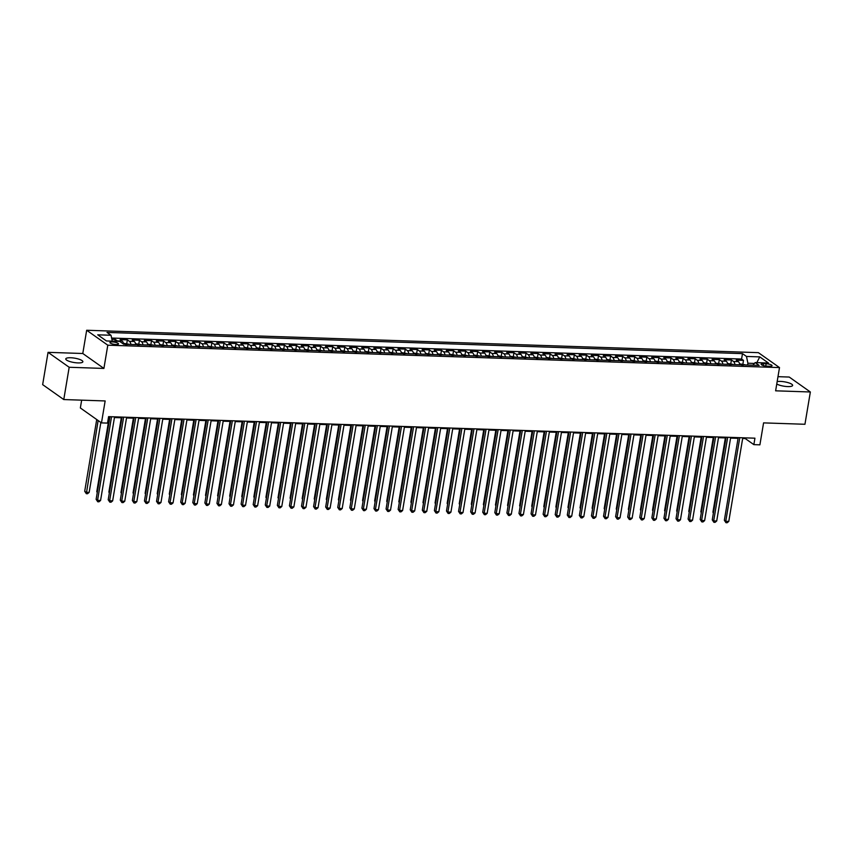 <?xml version="1.0" encoding="UTF-8"?>
<svg xmlns="http://www.w3.org/2000/svg" width="853" height="853" viewBox="0 0 853 853"><rect width="100%" height="100%" fill="white"/><g stroke="black" fill="none" stroke-linecap="round" stroke-linejoin="round"><path stroke-width="1.28" d="M77.975 362.92A8.658 2.196 9.5 0 0 82.869 361.757A8.658 2.196 9.5 0 0 70.671 357.748A8.658 2.196 9.5 0 0 65.777 358.9A8.658 2.196 9.5 0 0 77.975 362.92M776.763 383.999A8.658 2.196 9.5 0 0 787.735 386.58A8.658 2.196 9.5 0 0 792.629 385.417A8.658 2.196 9.5 0 0 780.431 381.408A8.658 2.196 9.5 0 0 777.158 381.6M116.04 344.505A4.329 1.098 9.5 0 0 118.482 343.93A4.329 1.098 9.5 0 0 112.383 341.914A4.329 1.098 9.5 0 0 109.941 342.49A4.329 1.098 9.5 0 0 116.04 344.505M81.664 400.153L80.353 407.958L101.475 422.896L107.521 423.099L108.598 416.637L754.937 438.186L753.86 444.637L759.895 444.839L763.574 422.885L804.944 424.272L810.35 391.985L789.228 377.047L777.989 376.674M48.056 352.342L42.65 384.628L63.772 399.556L69.178 367.27L103.906 368.432L107.798 345.188L86.675 330.26L82.784 353.505L48.056 352.342L69.178 367.27M107.798 345.188L779.503 367.579L758.381 352.652L86.675 330.26M739.775 364.753A5.417 2.442 -88.1 0 0 738.325 361.629L736.246 360.147L743.496 360.392L742.888 364.007M734.945 364.594A5.417 2.442 -88.1 0 0 733.495 361.459L731.416 359.987L730.808 363.613M731.416 359.987L724.165 359.753L726.244 361.224A5.417 2.442 -88.1 0 1 727.694 364.348M715.614 363.954A5.417 2.442 -88.1 0 0 714.164 360.819L712.084 359.348L719.335 359.593L718.727 363.207M703.533 363.549A5.417 2.442 -88.1 0 0 702.083 360.414L700.004 358.942L707.254 359.188L706.647 362.802M691.452 363.143A5.417 2.442 -88.1 0 0 690.002 360.009L687.923 358.537L695.163 358.782L694.566 362.397M679.372 362.738A5.417 2.442 -88.1 0 0 677.922 359.614L675.843 358.143L683.082 358.377L682.485 361.992M667.291 362.344A5.417 2.442 -88.1 0 0 665.841 359.209L663.762 357.738L671.002 357.972L670.405 361.597M655.211 361.939A5.417 2.442 -88.1 0 0 653.761 358.804L651.681 357.332L658.921 357.578L658.324 361.192M643.13 361.533A5.417 2.442 -88.1 0 0 641.68 358.399L639.601 356.927L646.841 357.172L646.243 360.787M631.049 361.128A5.417 2.442 -88.1 0 0 629.599 358.004L627.509 356.522L634.76 356.767L634.163 360.382M618.969 360.734A5.417 2.442 -88.1 0 0 617.519 357.599L615.429 356.127L622.679 356.362L622.072 359.987M606.888 360.329A5.417 2.442 -88.1 0 0 605.438 357.194L603.348 355.722L610.599 355.968L609.991 359.582M594.808 359.923A5.417 2.442 -88.1 0 0 593.357 356.789L591.268 355.317L598.518 355.562L597.91 359.177M582.727 359.518A5.417 2.442 -88.1 0 0 581.277 356.394L579.187 354.912L586.438 355.157L585.83 358.772M570.646 359.113A5.417 2.442 -88.1 0 0 569.196 355.989L567.106 354.517L574.357 354.752L573.749 358.377M558.555 358.718A5.417 2.442 -88.1 0 0 557.116 355.584L555.026 354.112L562.276 354.347L561.669 357.972M546.474 358.313A5.417 2.442 -88.1 0 0 545.035 355.179L542.945 353.707L550.196 353.952L549.588 357.567M534.394 357.908A5.417 2.442 -88.1 0 0 532.954 354.773L530.865 353.302L538.115 353.547L537.507 357.162M522.313 357.503A5.417 2.442 -88.1 0 0 520.874 354.379L518.784 352.897L526.034 353.142L525.427 356.757M510.233 357.108A5.417 2.442 -88.1 0 0 508.783 353.974L506.703 352.502L513.954 352.737L513.346 356.362M498.152 356.703A5.417 2.442 -88.1 0 0 496.702 353.568L494.623 352.097L501.873 352.342L501.265 355.957M486.071 356.298A5.417 2.442 -88.1 0 0 484.621 353.163L482.542 351.692L489.793 351.937L489.185 355.552M473.991 355.893A5.417 2.442 -88.1 0 0 472.541 352.769L470.461 351.287L477.712 351.532L477.104 355.147M461.91 355.488A5.417 2.442 -88.1 0 0 460.46 352.364L458.381 350.892L465.631 351.127L465.024 354.752M449.83 355.093A5.417 2.442 -88.1 0 0 448.379 351.958L446.3 350.487L453.551 350.732L452.943 354.347M437.749 354.688A5.417 2.442 -88.1 0 0 436.299 351.553L434.22 350.082L441.47 350.327L440.862 353.942M425.668 354.283A5.417 2.442 -88.1 0 0 424.218 351.148L422.139 349.677L429.39 349.922L428.782 353.537M413.588 353.878A5.417 2.442 -88.1 0 0 412.138 350.754L410.058 349.282L417.309 349.517L416.701 353.131M401.507 353.483A5.417 2.442 -88.1 0 0 400.057 350.348L397.978 348.877L405.218 349.112L404.621 352.737M389.426 353.078A5.417 2.442 -88.1 0 0 387.976 349.943L385.897 348.472L393.137 348.717L392.54 352.332M377.346 352.673A5.417 2.442 -88.1 0 0 375.896 349.538L373.817 348.067L381.056 348.312L380.459 351.926M365.265 352.268A5.417 2.442 -88.1 0 0 363.815 349.144L361.736 347.661L368.976 347.907L368.379 351.521M353.185 351.873A5.417 2.442 -88.1 0 0 351.735 348.738L349.645 347.267L356.895 347.502L356.298 351.127M341.104 351.468A5.417 2.442 -88.1 0 0 339.654 348.333L337.564 346.862L344.815 347.107L344.207 350.722M329.023 351.063A5.417 2.442 -88.1 0 0 327.573 347.928L325.483 346.457L332.734 346.702L332.126 350.316M316.943 350.658A5.417 2.442 -88.1 0 0 315.493 347.534L313.403 346.051L320.653 346.297L320.046 349.911M304.862 350.252A5.417 2.442 -88.1 0 0 303.412 347.128L301.322 345.657L308.573 345.891L307.965 349.517M292.782 349.858A5.417 2.442 -88.1 0 0 291.331 346.723L289.242 345.252L296.492 345.486L295.884 349.112M280.701 349.453A5.417 2.442 -88.1 0 0 279.251 346.318L277.161 344.847L284.412 345.092L283.804 348.706M268.61 349.048A5.417 2.442 -88.1 0 0 267.17 345.913L265.08 344.441L272.331 344.687L271.723 348.301M256.529 348.642A5.417 2.442 -88.1 0 0 255.09 345.518L253 344.047L260.25 344.281L259.643 347.896M244.448 348.248A5.417 2.442 -88.1 0 0 243.009 345.113L240.919 343.642L248.17 343.876L247.562 347.502M232.368 347.843A5.417 2.442 -88.1 0 0 230.928 344.708L228.839 343.237L236.089 343.482L235.481 347.096M220.287 347.438A5.417 2.442 -88.1 0 0 218.837 344.303L216.758 342.831L224.008 343.077L223.401 346.691M208.207 347.032A5.417 2.442 -88.1 0 0 206.757 343.908L204.677 342.426L211.928 342.671L211.32 346.286M196.126 346.627A5.417 2.442 -88.1 0 0 194.676 343.503L192.597 342.032L199.847 342.266L199.239 345.891M184.045 346.233A5.417 2.442 -88.1 0 0 182.595 343.098L180.516 341.626L187.767 341.872L187.159 345.486M171.965 345.828A5.417 2.442 -88.1 0 0 170.515 342.693L168.436 341.221L175.686 341.467L175.078 345.081M159.884 345.422A5.417 2.442 -88.1 0 0 158.434 342.298L156.355 340.816L163.605 341.061L162.998 344.676M147.804 345.017A5.417 2.442 -88.1 0 0 146.353 341.893L144.274 340.422L151.525 340.656L150.917 344.281M135.723 344.623A5.417 2.442 -88.1 0 0 134.273 341.488L132.194 340.016L139.444 340.251L138.836 343.876M123.632 344.175A5.417 2.442 -88.1 0 0 122.192 341.083L120.113 339.611L127.364 339.857L126.756 343.471M766.143 363.751L763.488 363.666A4.201 1.066 9.5 0 0 761.121 364.22A4.201 1.066 9.5 0 0 767.028 366.161L769.683 366.257A4.201 1.066 9.5 0 0 772.05 365.692A4.201 1.066 9.5 0 0 766.143 363.751L765.759 366.065M754.393 363.442L747.9 363.218L746.482 356.447L742.483 353.622L107.02 332.435L111.018 335.261L97.732 334.813L106.412 340.955L119.697 341.392L123.696 344.217L759.159 365.404L755.161 362.578L752.847 365.191M746.482 356.447L759.778 356.885L768.446 363.015L755.161 362.578M743.496 360.392L741.577 359.038L111.604 338.044M117.778 341.328A5.417 2.442 91.9 0 0 117.362 340.923L115.272 339.451L111.871 339.334M127.364 339.857L129.443 341.328A5.417 2.442 91.9 0 1 130.893 344.463M139.444 340.251L141.523 341.733A5.417 2.442 91.9 0 1 142.973 344.857M151.525 340.656L153.604 342.128A5.417 2.442 91.9 0 1 155.054 345.262M163.605 341.061L165.685 342.533A5.417 2.442 91.9 0 1 167.135 345.668M175.686 341.467L177.765 342.938A5.417 2.442 91.9 0 1 179.215 346.073M187.767 341.872L189.846 343.343A5.417 2.442 91.9 0 1 191.296 346.467M199.847 342.266L201.926 343.738A5.417 2.442 91.9 0 1 203.377 346.872M211.928 342.671L214.007 344.143A5.417 2.442 91.9 0 1 215.457 347.278M224.008 343.077L226.088 344.548A5.417 2.442 91.9 0 1 227.538 347.683M236.089 343.482L238.168 344.953A5.417 2.442 91.9 0 1 239.618 348.077M248.17 343.876L250.249 345.358A5.417 2.442 91.9 0 1 251.699 348.482M260.25 344.281L262.329 345.753A5.417 2.442 91.9 0 1 263.78 348.888M272.331 344.687L274.41 346.158A5.417 2.442 91.9 0 1 275.86 349.293M284.412 345.092L286.501 346.563A5.417 2.442 91.9 0 1 287.941 349.698M296.492 345.486L298.582 346.968A5.417 2.442 91.9 0 1 300.021 350.093M308.573 345.891L310.663 347.363A5.417 2.442 91.9 0 1 312.102 350.498M320.653 346.297L322.743 347.768A5.417 2.442 91.9 0 1 324.183 350.903M332.734 346.702L334.824 348.173A5.417 2.442 91.9 0 1 336.274 351.308M344.815 347.107L346.904 348.578A5.417 2.442 91.9 0 1 348.355 351.703M356.895 347.502L358.985 348.984A5.417 2.442 91.9 0 1 360.435 352.108M368.976 347.907L371.066 349.378A5.417 2.442 91.9 0 1 372.516 352.513M381.056 348.312L383.146 349.783A5.417 2.442 91.9 0 1 384.596 352.918M393.137 348.717L395.227 350.188A5.417 2.442 91.9 0 1 396.677 353.323M405.218 349.112L407.307 350.594A5.417 2.442 91.9 0 1 408.758 353.718M417.309 349.517L419.388 350.988A5.417 2.442 91.9 0 1 420.838 354.123M429.39 349.922L431.469 351.393A5.417 2.442 91.9 0 1 432.919 354.528M441.47 350.327L443.549 351.799A5.417 2.442 91.9 0 1 444.999 354.933M453.551 350.732L455.63 352.204A5.417 2.442 91.9 0 1 457.08 355.328M465.631 351.127L467.711 352.598A5.417 2.442 91.9 0 1 469.161 355.733M477.712 351.532L479.791 353.003A5.417 2.442 91.9 0 1 481.241 356.138M489.793 351.937L491.872 353.409A5.417 2.442 91.9 0 1 493.322 356.543M501.873 352.342L503.952 353.814A5.417 2.442 91.9 0 1 505.402 356.938M513.954 352.737L516.033 354.219A5.417 2.442 91.9 0 1 517.483 357.343M526.034 353.142L528.114 354.613A5.417 2.442 91.9 0 1 529.564 357.748M538.115 353.547L540.194 355.019A5.417 2.442 91.9 0 1 541.644 358.153M550.196 353.952L552.275 355.424A5.417 2.442 91.9 0 1 553.725 358.559M562.276 354.347L564.355 355.829A5.417 2.442 91.9 0 1 565.806 358.953M574.357 354.752L576.447 356.223A5.417 2.442 91.9 0 1 577.886 359.358M586.438 355.157L588.527 356.629A5.417 2.442 91.9 0 1 589.967 359.763M598.518 355.562L600.608 357.034A5.417 2.442 91.9 0 1 602.047 360.169M610.599 355.968L612.689 357.439A5.417 2.442 91.9 0 1 614.128 360.563M622.679 356.362L624.769 357.834A5.417 2.442 91.9 0 1 626.219 360.968M634.76 356.767L636.85 358.239A5.417 2.442 91.9 0 1 638.3 361.373M646.841 357.172L648.93 358.644A5.417 2.442 91.9 0 1 650.381 361.779M658.921 357.578L661.011 359.049A5.417 2.442 91.9 0 1 662.461 362.173M671.002 357.972L673.092 359.454A5.417 2.442 91.9 0 1 674.542 362.578M683.082 358.377L685.172 359.849A5.417 2.442 91.9 0 1 686.622 362.983M695.163 358.782L697.253 360.254A5.417 2.442 91.9 0 1 698.703 363.389M707.254 359.188L709.333 360.659A5.417 2.442 91.9 0 1 710.784 363.794M719.335 359.593L721.414 361.064A5.417 2.442 91.9 0 1 722.864 364.188M747.601 365.02L747.9 363.218M101.475 422.896L105.154 400.942L63.772 399.556M779.503 367.579L775.622 390.823L810.35 391.985M742.664 438.495L745.287 438.591L753.86 444.637M108.48 417.362L109.834 417.405M114.451 417.554L121.915 417.81M126.532 417.959L133.996 418.205M138.612 418.365L146.087 418.61M150.693 418.77L158.168 419.015M162.774 419.164L170.248 419.42M174.854 419.569L182.329 419.815M186.935 419.975L194.409 420.22M199.016 420.38L206.49 420.625M211.096 420.774L218.571 421.03M223.177 421.179L230.651 421.435M235.257 421.585L242.732 421.83M247.338 421.99L254.812 422.235M259.419 422.384L266.893 422.64M271.499 422.789L278.974 423.045M283.58 423.195L291.054 423.44M295.66 423.6L303.135 423.845M307.741 424.005L315.215 424.25M319.822 424.399L327.296 424.655M331.902 424.805L339.377 425.05M343.983 425.21L351.457 425.455M356.064 425.615L363.538 425.86M368.144 426.01L375.619 426.265M380.225 426.415L387.699 426.671M392.316 426.82L399.78 427.065M404.397 427.225L411.86 427.47M416.477 427.62L423.952 427.875M428.558 428.025L436.032 428.281M440.638 428.43L448.113 428.675M452.719 428.835L460.193 429.08M464.8 429.24L472.274 429.486M476.88 429.635L484.355 429.891M488.961 430.04L496.435 430.285M501.042 430.445L508.516 430.69M513.122 430.85L520.597 431.096M525.203 431.245L532.677 431.501M537.283 431.65L544.758 431.906M549.364 432.055L556.838 432.3M561.445 432.46L568.919 432.706M573.525 432.866L581 433.111M585.606 433.26L593.08 433.516M597.686 433.665L605.161 433.91M609.767 434.07L617.241 434.316M621.848 434.476L629.322 434.721M633.928 434.87L641.403 435.126M646.009 435.275L653.483 435.531M658.09 435.68L665.564 435.926M670.17 436.086L677.645 436.331M682.261 436.48L689.725 436.736M694.342 436.885L701.806 437.141M706.423 437.29L713.897 437.536M718.503 437.696L725.978 437.941M730.584 438.101L738.058 438.346M745.415 437.866L745.287 438.591M741.577 359.038L742.483 353.622M115.272 339.451L114.974 341.232M111.018 335.261L112.255 341.147M756.814 362.632L759.778 356.885M103.906 368.432L82.784 353.505M738.176 437.621L724.346 520.287L725.764 521.3L739.764 437.674M728.793 521.396L727.172 522.74L725.967 522.708L725.764 521.3L728.793 521.396L742.782 437.781M725.967 522.708L724.346 520.287M739.583 363.836L745.053 364.796A3.583 1.61 91.9 0 1 745.213 364.935M725.359 437.92L712.927 512.216L713.481 512.61M743.155 365.18L741.715 365.127M713.396 513.111L712.927 512.216M726.095 437.226L712.255 519.882L713.684 520.895L727.684 437.28M716.712 520.991L715.091 522.345L713.886 522.303L713.684 520.895L716.712 520.991L730.701 437.376M713.886 522.303L712.255 519.882M714.014 436.821L700.174 519.488L701.603 520.49L715.603 436.875M704.631 520.597L703.011 521.94L701.806 521.897L701.603 520.49L704.631 520.597L718.621 436.971M701.806 521.897L700.174 519.488M701.934 436.416L688.094 519.082L689.523 520.095L703.522 436.469M692.551 520.191L690.93 521.535L689.725 521.492L689.523 520.095L692.551 520.191L706.54 436.565M689.725 521.492L688.094 519.082M689.853 436.011L676.013 518.677L677.442 519.69L691.442 436.064M680.459 519.786L678.849 521.13L677.645 521.098L677.442 519.69L680.459 519.786L694.459 436.171M677.645 521.098L676.013 518.677M727.502 363.442L732.972 364.391A3.583 1.61 91.9 0 1 733.132 364.53M713.279 437.514L700.846 511.811L701.401 512.205M731.074 364.775L729.624 364.721M701.315 512.717L700.846 511.811M715.422 363.037L720.892 363.986A3.583 1.61 91.9 0 1 721.052 364.135M701.198 437.12L688.766 511.416L689.32 511.8M718.994 364.37L717.544 364.327M689.235 512.312L688.766 511.416M703.341 362.632L708.811 363.581A3.583 1.61 91.9 0 1 708.971 363.73M689.117 436.715L676.674 511.011L677.239 511.405M706.913 363.964L705.463 363.922M677.154 511.907L676.674 511.011M691.261 362.226L696.73 363.186A3.583 1.61 91.9 0 1 696.89 363.325M677.026 436.309L664.594 510.606L665.159 511M694.832 363.57L693.382 363.517M665.073 511.501L664.594 510.606M677.772 435.606L663.933 518.272L665.361 519.285L679.361 435.659M668.379 519.381L666.769 520.735L665.564 520.693L665.361 519.285L668.379 519.381L682.379 435.766M665.564 520.693L663.933 518.272M679.18 361.832L684.65 362.781A3.583 1.61 91.9 0 1 684.81 362.92M664.945 435.904L652.513 510.201L653.067 510.595M682.752 363.165L681.302 363.111M652.993 511.107L652.513 510.201M665.692 435.211L651.852 517.878L653.281 518.88L667.281 435.265M656.298 518.987L654.688 520.33L653.483 520.287L653.281 518.88L656.298 518.987L670.298 435.361M653.483 520.287L651.852 517.878M667.099 361.427L672.569 362.376A3.583 1.61 91.9 0 1 672.729 362.525M652.865 435.51L640.432 509.806L640.987 510.19M670.671 362.76L669.221 362.717M640.902 510.702L640.432 509.806M653.611 434.806L639.771 517.472L641.2 518.475L655.189 434.859M644.218 518.581L642.608 519.925L641.403 519.882L641.2 518.475L644.218 518.581L658.217 434.955M641.403 519.882L639.771 517.472M655.019 361.022L660.489 361.971A3.583 1.61 91.9 0 1 660.649 362.12M640.784 435.105L628.352 509.401L628.906 509.795M658.591 362.354L657.141 362.312M628.821 510.297L628.352 509.401M641.531 434.401L627.691 517.067L629.119 518.08L643.109 434.454M632.137 518.176L630.527 519.52L629.322 519.488L629.119 518.08L632.137 518.176L646.137 434.561M629.322 519.488L627.691 517.067M642.938 360.616L648.408 361.565A3.583 1.61 91.9 0 1 648.568 361.715M628.704 434.699L616.271 508.996L616.826 509.39M646.51 361.96L645.06 361.907M616.74 509.891L616.271 508.996M629.45 433.996L615.61 516.662L617.039 517.675L631.028 434.049M620.056 517.771L618.446 519.125L617.231 519.082L617.039 517.675L620.056 517.771L634.056 434.156M617.231 519.082L615.61 516.662M617.359 433.601L603.529 516.257L604.958 517.27L618.947 433.655M607.976 517.376L606.366 518.72L605.15 518.677L604.958 517.27L607.976 517.376L621.976 433.75M605.15 518.677L603.529 516.257M605.278 433.196L591.449 515.862L592.878 516.865L606.867 433.249M595.895 516.971L594.285 518.315L593.07 518.272L592.878 516.865L595.895 516.971L609.895 433.345M593.07 518.272L591.449 515.862M593.198 432.791L579.368 515.457L580.797 516.47L594.786 432.844M583.815 516.566L582.204 517.91L580.989 517.867L580.797 516.47L583.815 516.566L597.814 432.94M580.989 517.867L579.368 515.457M581.117 432.386L567.288 515.052L568.716 516.065L582.706 432.439M571.734 516.161L570.124 517.504L568.908 517.472L568.716 516.065L571.734 516.161L585.723 432.546M568.908 517.472L567.288 515.052M569.036 431.991L555.207 514.647L556.636 515.66L570.625 432.034M559.653 515.756L558.043 517.11L556.828 517.067L556.636 515.66L559.653 515.756L573.642 432.14M556.828 517.067L555.207 514.647M556.956 431.586L543.126 514.252L544.555 515.255L558.544 431.639M547.573 515.361L545.963 516.705L544.747 516.662L544.555 515.255L547.573 515.361L561.562 431.735M544.747 516.662L543.126 514.252M544.875 431.181L531.046 513.847L532.475 514.849L546.464 431.234M535.492 514.956L533.871 516.3L532.667 516.257L532.475 514.849L535.492 514.956L549.481 431.33M532.667 516.257L531.046 513.847M532.794 430.776L518.965 513.442L520.394 514.455L534.383 430.829M523.411 514.551L521.791 515.894L520.586 515.862L520.394 514.455L523.411 514.551L537.401 430.936M520.586 515.862L518.965 513.442M520.714 430.37L506.885 513.037L508.313 514.05L522.303 430.424M511.331 514.146L509.71 515.5L508.505 515.457L508.313 514.05L511.331 514.146L525.32 430.53M508.505 515.457L506.885 513.037M508.633 429.976L494.804 512.642L496.233 513.645L510.222 430.029M499.25 513.751L497.63 515.095L496.425 515.052L496.233 513.645L499.25 513.751L513.239 430.125M496.425 515.052L494.804 512.642M496.553 429.571L482.723 512.237L484.152 513.239L498.141 429.624M487.17 513.346L485.549 514.69L484.344 514.647L484.152 513.239L487.17 513.346L501.159 429.72M484.344 514.647L482.723 512.237M630.857 360.211L636.327 361.171A3.583 1.61 91.9 0 1 636.487 361.309M616.623 434.294L604.191 508.591L604.745 508.985M634.429 361.555L632.979 361.501M604.66 509.486L604.191 508.591M618.777 359.817L624.247 360.766A3.583 1.61 91.9 0 1 624.407 360.915M604.542 433.889L592.11 508.185L592.664 508.58M622.349 361.15L620.899 361.107M592.579 509.092L592.11 508.185M606.696 359.412L612.166 360.361A3.583 1.61 91.9 0 1 612.326 360.51M592.462 433.495L580.029 507.791L580.584 508.175M610.268 360.744L608.818 360.702M580.498 508.687L580.029 507.791M594.616 359.006L600.085 359.955A3.583 1.61 91.9 0 1 600.245 360.105M580.381 433.089L567.949 507.386L568.503 507.78M598.188 360.35L596.737 360.297M568.418 508.281L567.949 507.386M582.535 358.601L588.005 359.561A3.583 1.61 91.9 0 1 588.165 359.699M568.301 432.684L555.868 506.981L556.423 507.375M586.107 359.945L584.657 359.891M556.337 507.876L555.868 506.981M570.454 358.207L575.924 359.156A3.583 1.61 91.9 0 1 576.084 359.294M556.22 432.279L543.787 506.575L544.342 506.97M574.026 359.539L572.576 359.486M544.257 507.482L543.787 506.575M558.374 357.802L563.833 358.75A3.583 1.61 91.9 0 1 564.004 358.9M544.139 431.885L531.707 506.181L532.261 506.565M561.946 359.134L560.496 359.092M532.176 507.077L531.707 506.181M546.293 357.396L551.752 358.345A3.583 1.61 91.9 0 1 551.912 358.495M532.059 431.479L519.626 505.776L520.181 506.17M549.865 358.729L548.415 358.686M520.095 506.671L519.626 505.776M534.213 356.991L539.672 357.951A3.583 1.61 91.9 0 1 539.832 358.089M519.978 431.074L507.546 505.371L508.1 505.765M537.785 358.335L536.334 358.281M508.015 506.266L507.546 505.371M522.121 356.586L527.591 357.546A3.583 1.61 91.9 0 1 527.751 357.684M507.898 430.669L495.465 504.965L496.019 505.36M525.704 357.929L524.254 357.876M495.934 505.872L495.465 504.965M510.041 356.191L515.511 357.14A3.583 1.61 91.9 0 1 515.67 357.29M495.817 430.275L483.384 504.571L483.939 504.955M513.623 357.524L512.173 357.482M483.854 505.466L483.384 504.571M497.96 355.786L503.43 356.735A3.583 1.61 91.9 0 1 503.59 356.885M483.736 429.869L471.304 504.166L471.858 504.56M501.543 357.119L500.093 357.076M471.773 505.061L471.304 504.166M484.472 429.166L470.643 511.832L472.072 512.845L486.061 429.219M475.089 512.941L473.468 514.284L472.263 514.252L472.072 512.845L475.089 512.941L489.078 429.326M472.263 514.252L470.643 511.832M472.391 428.76L458.562 511.427L459.98 512.44L473.98 428.814M463.008 512.536L461.388 513.89L460.183 513.847L459.98 512.44L463.008 512.536L476.998 428.92M460.183 513.847L458.562 511.427M460.311 428.366L446.482 511.022L447.9 512.035L461.899 428.419M450.928 512.141L449.307 513.485L448.102 513.442L447.9 512.035L450.928 512.141L464.917 428.515M448.102 513.442L446.482 511.022M448.23 427.961L434.401 510.627L435.819 511.629L449.819 428.014M438.847 511.736L437.226 513.079L436.022 513.037L435.819 511.629L438.847 511.736L452.836 428.11M436.022 513.037L434.401 510.627M485.879 355.381L491.349 356.33A3.583 1.61 91.9 0 1 491.509 356.479M471.656 429.464L459.223 503.76L459.778 504.155M489.462 356.725L488.012 356.671M459.692 504.656L459.223 503.76M473.799 354.976L479.269 355.936A3.583 1.61 91.9 0 1 479.429 356.074M459.575 429.059L447.143 503.355L447.697 503.75M477.381 356.319L475.931 356.266M447.612 504.251L447.143 503.355M461.718 354.581L467.188 355.53A3.583 1.61 91.9 0 1 467.348 355.669M447.494 428.654L435.062 502.95L435.616 503.345M465.301 355.914L463.851 355.872M435.531 503.856L435.062 502.95M449.638 354.176L455.107 355.125A3.583 1.61 91.9 0 1 455.267 355.274M435.414 428.259L422.981 502.556L423.536 502.939M453.21 355.509L451.77 355.466M423.451 503.451L422.981 502.556M436.15 427.556L422.31 510.222L423.738 511.235L437.738 427.609M426.767 511.331L425.146 512.674L423.941 512.632L423.738 511.235L426.767 511.331L440.756 427.705M423.941 512.632L422.31 510.222M437.557 353.771L443.027 354.72A3.583 1.61 91.9 0 1 443.187 354.869M423.333 427.854L410.901 502.15L411.455 502.545M441.129 355.115L439.679 355.061M411.37 503.046L410.901 502.15M424.069 427.15L410.229 509.817L411.658 510.83L425.658 427.204M414.686 510.926L413.065 512.269L411.86 512.237L411.658 510.83L414.686 510.926L428.675 427.31M411.86 512.237L410.229 509.817M425.476 353.366L430.946 354.326A3.583 1.61 91.9 0 1 431.106 354.464M411.253 427.449L398.82 501.745L399.375 502.14M429.048 354.709L427.598 354.656M399.289 502.641L398.82 501.745M411.988 426.745L398.148 509.412L399.577 510.425L413.577 426.799M402.605 510.52L400.985 511.875L399.78 511.832L399.577 510.425L402.605 510.52L416.595 426.905M399.78 511.832L398.148 509.412M413.396 352.971L418.866 353.92A3.583 1.61 91.9 0 1 419.026 354.059M399.172 427.044L386.729 501.34L387.294 501.735M416.968 354.304L415.518 354.251M387.209 502.246L386.729 501.34M399.908 426.351L386.068 509.017L387.497 510.019L401.496 426.404M390.514 510.126L388.904 511.469L387.699 511.427L387.497 510.019L390.514 510.126L404.514 426.5M387.699 511.427L386.068 509.017M401.315 352.566L406.785 353.515A3.583 1.61 91.9 0 1 406.945 353.664M387.081 426.649L374.648 500.946L375.213 501.329M404.887 353.899L403.437 353.856M375.128 501.841L374.648 500.946M387.827 425.946L373.987 508.612L375.416 509.614L389.416 425.999M378.433 509.721L376.823 511.064L375.619 511.022L375.416 509.614L378.433 509.721L392.433 426.095M375.619 511.022L373.987 508.612M389.235 352.161L394.704 353.11A3.583 1.61 91.9 0 1 394.864 353.259M375 426.244L362.568 500.54L363.122 500.935M392.806 353.494L391.356 353.451M363.047 501.436L362.568 500.54M375.746 425.54L361.907 508.207L363.335 509.22L377.335 425.594M366.353 509.316L364.743 510.659L363.538 510.627L363.335 509.22L366.353 509.316L380.353 425.7M363.538 510.627L361.907 508.207M377.154 351.756L382.624 352.715A3.583 1.61 91.9 0 1 382.784 352.854M362.92 425.839L350.487 500.135L351.041 500.53M380.726 353.099L379.276 353.046M350.956 501.031L350.487 500.135M363.666 425.135L349.826 507.802L351.255 508.814L365.244 425.189M354.272 508.91L352.662 510.265L351.457 510.222L351.255 508.814L354.272 508.91L368.272 425.295M351.457 510.222L349.826 507.802M365.073 351.351L370.543 352.31A3.583 1.61 91.9 0 1 370.703 352.449M350.839 425.434L338.406 499.73L338.961 500.125M368.645 352.694L367.195 352.641M338.876 500.636L338.406 499.73M351.585 424.741L337.745 507.407L339.174 508.409L353.163 424.794M342.192 508.516L340.582 509.859L339.377 509.817L339.174 508.409L342.192 508.516L356.191 424.89M339.377 509.817L337.745 507.407M352.993 350.956L358.463 351.905A3.583 1.61 91.9 0 1 358.623 352.054M338.758 425.039L326.326 499.325L326.88 499.719M356.565 352.289L355.115 352.246M326.795 500.231L326.326 499.325M339.505 424.336L325.665 507.002L327.094 508.004L341.083 424.389M330.111 508.111L328.501 509.454L327.285 509.412L327.094 508.004L330.111 508.111L344.111 424.485M327.285 509.412L325.665 507.002M340.912 350.551L346.382 351.5A3.583 1.61 91.9 0 1 346.542 351.649M326.678 424.634L314.245 498.93L314.8 499.325M344.484 351.884L343.034 351.841M314.714 499.826L314.245 498.93M327.413 423.93L313.584 506.597L315.013 507.61L329.002 423.984M318.03 507.706L316.42 509.049L315.205 509.006L315.013 507.61L318.03 507.706L332.03 424.08M315.205 509.006L313.584 506.597M328.831 350.146L334.301 351.095A3.583 1.61 91.9 0 1 334.461 351.244M314.597 424.229L302.165 498.525L302.719 498.92M332.403 351.489L330.953 351.436M302.634 499.421L302.165 498.525M315.333 423.525L301.504 506.192L302.932 507.204L316.921 423.578M305.95 507.3L304.34 508.644L303.124 508.612L302.932 507.204L305.95 507.3L319.95 423.685M303.124 508.612L301.504 506.192M316.751 349.741L322.221 350.7A3.583 1.61 91.9 0 1 322.381 350.839M302.516 423.824L290.084 498.12L290.638 498.515M320.323 351.084L318.873 351.031M290.553 499.016L290.084 498.12M303.252 423.131L289.423 505.786L290.852 506.799L304.841 423.184M293.869 506.895L292.259 508.249L291.044 508.207L290.852 506.799L293.869 506.895L307.869 423.28M291.044 508.207L289.423 505.786M304.67 349.346L310.14 350.295A3.583 1.61 91.9 0 1 310.3 350.434M290.436 423.419L278.003 497.715L278.558 498.109M308.242 350.679L306.792 350.626M278.473 498.621L278.003 497.715M291.172 422.725L277.342 505.392L278.771 506.394L292.76 422.779M281.789 506.501L280.179 507.844L278.963 507.802L278.771 506.394L281.789 506.501L295.778 422.875M278.963 507.802L277.342 505.392M292.59 348.941L298.06 349.89A3.583 1.61 91.9 0 1 298.219 350.039M278.355 423.024L265.923 497.32L266.477 497.704M296.162 350.274L294.711 350.231M266.392 498.216L265.923 497.32M279.091 422.32L265.262 504.987L266.69 506L280.68 422.374M269.708 506.096L268.098 507.439L266.882 507.396L266.69 506L269.708 506.096L283.697 422.47M266.882 507.396L265.262 504.987M280.509 348.536L285.968 349.485A3.583 1.61 91.9 0 1 286.139 349.634M266.275 422.619L253.842 496.915L254.397 497.31M284.081 349.869L282.631 349.826M254.311 497.811L253.842 496.915M267.01 421.915L253.181 504.581L254.61 505.594L268.599 421.968M257.627 505.69L256.017 507.034L254.802 507.002L254.61 505.594L257.627 505.69L271.617 422.075M254.802 507.002L253.181 504.581M268.428 348.131L273.888 349.09A3.583 1.61 91.9 0 1 274.058 349.229M254.194 422.214L241.762 496.51L242.316 496.904M272 349.474L270.55 349.421M242.231 497.406L241.762 496.51M254.93 421.51L241.1 504.176L242.529 505.189L256.518 421.563M245.547 505.285L243.926 506.639L242.721 506.597L242.529 505.189L245.547 505.285L259.536 421.67M242.721 506.597L241.1 504.176M256.348 347.736L261.807 348.685A3.583 1.61 91.9 0 1 261.967 348.824M242.113 421.808L229.681 496.105L230.235 496.499M259.92 349.069L258.47 349.016M230.15 497.011L229.681 496.105M242.849 421.115L229.02 503.782L230.449 504.784L244.438 421.169M233.466 504.891L231.845 506.234L230.641 506.192L230.449 504.784L233.466 504.891L247.455 421.265M230.641 506.192L229.02 503.782M244.267 347.331L249.726 348.28A3.583 1.61 91.9 0 1 249.886 348.429M230.033 421.414L217.6 495.71L218.155 496.094M247.839 348.664L246.389 348.621M218.069 496.606L217.6 495.71M230.768 420.71L216.939 503.377L218.368 504.379L232.357 420.764M221.385 504.486L219.765 505.829L218.56 505.786L218.368 504.379L221.385 504.486L235.375 420.86M218.56 505.786L216.939 503.377M232.176 346.926L237.646 347.875A3.583 1.61 91.9 0 1 237.806 348.024M217.952 421.009L205.52 495.305L206.074 495.7M235.759 348.259L234.308 348.216M205.989 496.201L205.52 495.305M218.688 420.305L204.859 502.971L206.287 503.984L220.277 420.358M209.305 504.08L207.684 505.424L206.479 505.392L206.287 503.984L209.305 504.08L223.294 420.465M206.479 505.392L204.859 502.971M220.095 346.521L225.565 347.47A3.583 1.61 91.9 0 1 225.725 347.619M205.872 420.604L193.439 494.9L193.994 495.294M223.678 347.864L222.228 347.811M193.908 495.796L193.439 494.9M206.607 419.9L192.778 502.566L194.207 503.579L208.196 419.953M197.224 503.675L195.604 505.029L194.399 504.987L194.207 503.579L197.224 503.675L211.213 420.06M194.399 504.987L192.778 502.566M208.015 346.115L213.485 347.075A3.583 1.61 91.9 0 1 213.645 347.214M193.791 420.198L181.358 494.495L181.913 494.889M211.597 347.459L210.147 347.406M181.828 495.39L181.358 494.495M194.527 419.505L180.697 502.161L182.115 503.174L196.115 419.559M185.144 503.281L183.523 504.624L182.318 504.581L182.115 503.174L185.144 503.281L199.133 419.655M182.318 504.581L180.697 502.161M195.934 345.721L201.404 346.67A3.583 1.61 91.9 0 1 201.564 346.808M181.71 419.793L169.278 494.09L169.832 494.484M199.517 347.054L198.067 347.011M169.747 494.996L169.278 494.09M182.446 419.1L168.617 501.767L170.035 502.769L184.035 419.154M173.063 502.875L171.442 504.219L170.237 504.176L170.035 502.769L173.063 502.875L187.052 419.249M170.237 504.176L168.617 501.767M183.853 345.316L189.323 346.265A3.583 1.61 91.9 0 1 189.483 346.414M169.63 419.399L157.197 493.695L157.752 494.079M187.436 346.649L185.986 346.606M157.666 494.591L157.197 493.695M170.365 418.695L156.536 501.361L157.954 502.374L171.954 418.748M160.982 502.47L159.362 503.814L158.157 503.771L157.954 502.374L160.982 502.47L174.972 418.844M158.157 503.771L156.536 501.361M171.773 344.911L177.243 345.86A3.583 1.61 91.9 0 1 177.403 346.009M157.549 418.994L145.117 493.29L145.671 493.684M175.345 346.254L173.905 346.201M145.586 494.186L145.117 493.29M158.285 418.29L144.445 500.956L145.874 501.969L159.874 418.343M148.902 502.065L147.281 503.409L146.076 503.377L145.874 501.969L148.902 502.065L162.891 418.45M146.076 503.377L144.445 500.956M159.692 344.505L165.162 345.465A3.583 1.61 91.9 0 1 165.322 345.604M145.468 418.588L133.036 492.885L133.59 493.279M163.264 345.849L161.814 345.796M133.505 493.78L133.036 492.885M146.204 417.895L132.364 500.551L133.793 501.564L147.793 417.938M136.821 501.66L135.2 503.014L133.996 502.971L133.793 501.564L136.821 501.66L150.81 418.045M133.996 502.971L132.364 500.551M147.612 344.111L153.082 345.06A3.583 1.61 91.9 0 1 153.241 345.198M133.388 418.183L120.955 492.48L121.51 492.874M151.184 345.444L149.733 345.39M121.425 493.386L120.955 492.48M134.124 417.49L120.284 500.157L121.712 501.159L135.712 417.543M124.741 501.265L123.12 502.609L121.915 502.566L121.712 501.159L124.741 501.265L138.73 417.639M121.915 502.566L120.284 500.157M135.531 343.706L141.001 344.655A3.583 1.61 91.9 0 1 141.161 344.804M121.307 417.789L108.875 492.085L109.429 492.469M139.103 345.038L137.653 344.996M109.344 492.981L108.875 492.085M122.043 417.085L108.203 499.751L109.632 500.754L123.632 417.138M112.649 500.86L111.039 502.204L109.834 502.161L109.632 500.754L112.649 500.86L126.649 417.234M109.834 502.161L108.203 499.751M123.45 343.301L128.92 344.249A3.583 1.61 91.9 0 1 129.08 344.399M109.227 417.384L96.784 491.68L97.349 492.074M127.022 344.633L125.572 344.591M97.263 492.576L96.784 491.68M109.962 416.68L96.122 499.346L97.551 500.359L111.551 416.733M100.569 500.455L98.959 501.799L97.754 501.767L97.551 500.359L100.569 500.455L114.569 416.84M97.754 501.767L96.122 499.346M96.72 419.527L84.703 491.275L86.132 492.288L89.16 492.384L100.857 422.448M98.138 420.529L86.334 493.695L84.703 491.275M89.16 492.384L87.539 493.727L86.334 493.695M733.495 361.459L738.325 361.629M117.362 340.923L122.192 341.083M129.443 341.328L134.273 341.488M141.523 341.733L146.353 341.893M153.604 342.128L158.434 342.298M165.685 342.533L170.515 342.693M177.765 342.938L182.595 343.098M189.846 343.343L194.676 343.503M201.926 343.738L206.757 343.908M214.007 344.143L218.837 344.303M226.088 344.548L230.928 344.708M238.168 344.953L243.009 345.113M250.249 345.358L255.09 345.518M262.329 345.753L267.17 345.913M274.41 346.158L279.251 346.318M286.501 346.563L291.331 346.723M298.582 346.968L303.412 347.128M310.663 347.363L315.493 347.534M322.743 347.768L327.573 347.928M334.824 348.173L339.654 348.333M346.904 348.578L351.735 348.738M358.985 348.984L363.815 349.144M371.066 349.378L375.896 349.538M383.146 349.783L387.976 349.943M395.227 350.188L400.057 350.348M407.307 350.594L412.138 350.754M419.388 350.988L424.218 351.148M431.469 351.393L436.299 351.553M443.549 351.799L448.379 351.958M455.63 352.204L460.46 352.364M467.711 352.598L472.541 352.769M479.791 353.003L484.621 353.163M491.872 353.409L496.702 353.568M503.952 353.814L508.783 353.974M516.033 354.219L520.874 354.379M528.114 354.613L532.954 354.773M540.194 355.019L545.035 355.179M552.275 355.424L557.116 355.584M564.355 355.829L569.196 355.989M576.447 356.223L581.277 356.394M588.527 356.629L593.357 356.789M600.608 357.034L605.438 357.194M612.689 357.439L617.519 357.599M624.769 357.834L629.599 358.004M636.85 358.239L641.68 358.399M648.93 358.644L653.761 358.804M661.011 359.049L665.841 359.209M673.092 359.454L677.922 359.614M685.172 359.849L690.002 360.009M697.253 360.254L702.083 360.414M709.333 360.659L714.164 360.819M721.414 361.064L726.244 361.224M763.179 365.521L763.488 363.666M745 364.775L739.754 364.594M732.919 364.37L727.673 364.188M720.838 363.964L715.592 363.794M708.747 363.559L703.512 363.389M696.666 363.165L691.42 362.983M684.586 362.76L679.34 362.578M672.505 362.354L667.259 362.184M660.425 361.949L655.179 361.779M648.344 361.544L643.098 361.373M636.263 361.15L631.017 360.968M624.183 360.744L618.937 360.574M612.102 360.339L606.856 360.169M600.022 359.934L594.776 359.763M587.941 359.539L582.695 359.358M575.86 359.134L570.614 358.953M563.78 358.729L558.534 358.559M551.699 358.324L546.453 358.153M539.618 357.929L534.373 357.748M527.538 357.524L522.292 357.343M515.457 357.119L510.211 356.949M503.377 356.714L498.131 356.543M491.296 356.309L486.05 356.138M479.215 355.914L473.969 355.733M467.135 355.509L461.889 355.328M455.054 355.104L449.808 354.933M442.974 354.699L437.728 354.528M430.893 354.304L425.647 354.123M418.802 353.899L413.566 353.718M406.721 353.494L401.475 353.323M394.64 353.089L389.394 352.918M382.56 352.684L377.314 352.513M370.479 352.289L365.233 352.108M358.399 351.884L353.153 351.713M346.318 351.479L341.072 351.308M334.237 351.073L328.991 350.903M322.157 350.679L316.911 350.498M310.076 350.274L304.83 350.093M297.996 349.869L292.75 349.698M285.915 349.463L280.669 349.293M273.834 349.069L268.588 348.888M261.754 348.664L256.508 348.482M249.673 348.259L244.427 348.088M237.592 347.853L232.347 347.683M225.512 347.448L220.266 347.278M213.431 347.054L208.185 346.872M201.351 346.649L196.105 346.478M189.27 346.243L184.024 346.073M177.189 345.838L171.943 345.668M165.109 345.444L159.863 345.262M153.028 345.038L147.782 344.857M140.937 344.633L135.702 344.463M128.856 344.228L123.621 344.058"/></g></svg>
